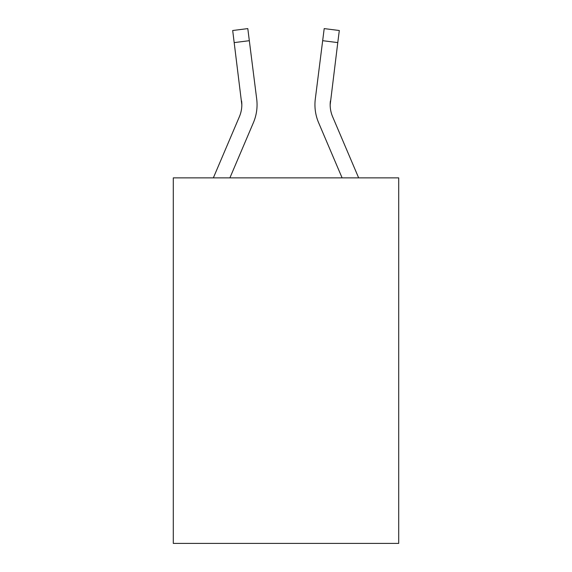 <?xml version="1.0" encoding="UTF-8"?>
<svg xmlns="http://www.w3.org/2000/svg" width="572" height="572" viewBox="0 0 572 572"><rect width="100%" height="100%" fill="white"/><g stroke="black" fill="none" stroke-linecap="round" stroke-linejoin="round"><path stroke-width="0.86" d="M398.705 177.863L398.705 543.4L173.295 543.4L173.295 177.863L398.705 177.863M213.349 177.863L239.396 116.688A30.459 30.459 -23.3 0 0 241.827 104.812L232.69 30.509L247.805 28.6L249.328 40.691L234.22 42.6M257.064 104.733L257.064 105.112M229.901 177.863L253.41 122.651A45.696 45.696 -23.3 0 0 256.699 99.027L249.328 40.691M314.936 104.733L314.993 106.985M342.099 177.863L318.59 122.651A45.696 45.696 23.3 0 1 315.301 99.027L324.195 28.6L339.31 30.509L337.78 42.6L322.672 40.691M358.651 177.863L332.604 116.688A30.459 30.459 23.3 0 1 330.173 104.805L337.78 42.6M330.173 104.812L330.409 100.937A30.459 30.459 23.3 0 0 332.604 116.688A30.459 30.459 23.3 0 1 330.173 104.805A30.459 30.459 23.3 0 0 332.604 116.688A30.459 30.459 23.3 0 1 330.173 104.805A30.459 30.459 23.3 0 0 332.604 116.688A30.459 30.459 23.3 0 1 330.173 104.805A30.459 30.459 23.3 0 0 332.604 116.688A30.459 30.459 23.3 0 1 330.173 104.805A30.459 30.459 23.3 0 0 332.604 116.688A30.459 30.459 23.3 0 1 330.173 104.805A30.459 30.459 23.3 0 0 332.604 116.688A30.459 30.459 23.3 0 1 330.173 104.805A30.459 30.459 23.3 0 0 332.604 116.688A30.459 30.459 23.3 0 1 330.173 104.805A30.459 30.459 23.3 0 0 332.604 116.688A30.459 30.459 23.3 0 1 330.173 104.805A30.459 30.459 23.3 0 0 332.604 116.688A30.459 30.459 23.3 0 1 330.173 104.805A30.459 30.459 23.3 0 0 332.604 116.688A30.459 30.459 23.3 0 1 330.173 104.805A30.459 30.459 23.3 0 0 332.604 116.688A30.459 30.459 23.3 0 1 330.173 104.805A30.459 30.459 23.3 0 0 332.604 116.688A30.459 30.459 23.3 0 1 330.173 104.805A30.459 30.459 23.3 0 0 332.604 116.688A30.459 30.459 23.3 0 1 330.173 104.805A30.459 30.459 23.3 0 0 332.604 116.688A30.459 30.459 23.3 0 1 330.173 104.805A30.459 30.459 23.3 0 0 332.604 116.688A30.459 30.459 23.3 0 1 330.173 104.805A30.459 30.459 23.3 0 0 332.604 116.688A30.459 30.459 23.3 0 1 330.173 104.805A30.459 30.459 23.3 0 0 332.604 116.688A30.459 30.459 23.3 0 1 330.173 104.805A30.459 30.459 23.3 0 0 332.604 116.688A30.459 30.459 23.3 0 1 330.173 104.805A30.459 30.459 23.3 0 0 332.604 116.688A30.459 30.459 23.3 0 1 330.173 104.805A30.459 30.459 23.3 0 0 332.604 116.688A30.459 30.459 23.3 0 1 330.173 104.805A30.459 30.459 23.3 0 0 332.604 116.688A30.459 30.459 23.3 0 1 330.173 104.805A30.459 30.459 23.3 0 0 332.604 116.688M239.396 116.688A30.459 30.459 -23.3 0 0 241.591 100.937L241.827 104.805M256.47 97.197L256.699 99.027M315.301 99.027L315.529 97.197M232.69 30.509L247.805 28.6M324.195 28.6L339.31 30.509"/></g></svg>
